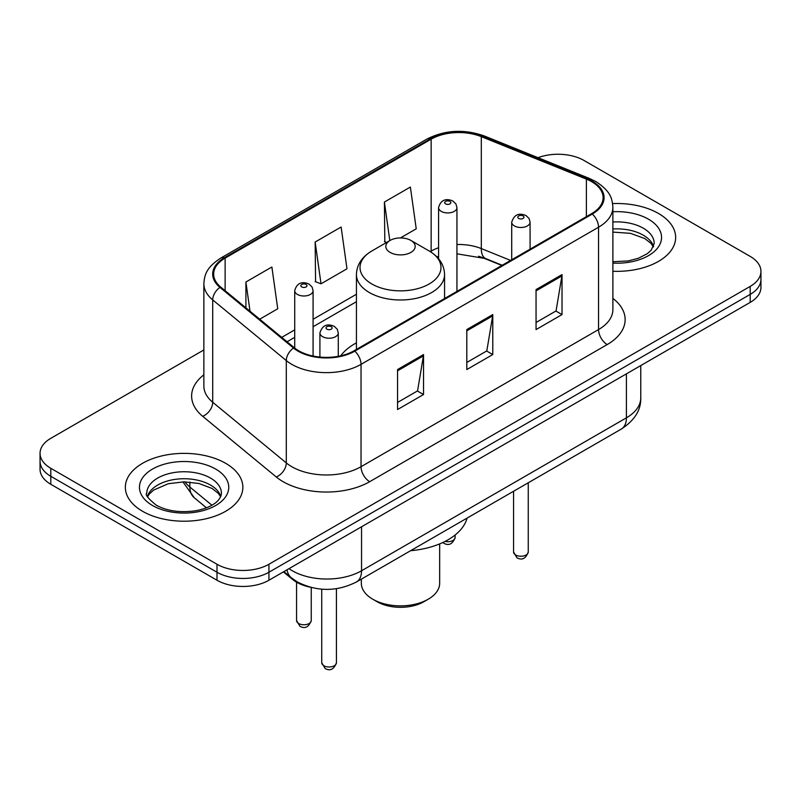 <?xml version="1.0" encoding="UTF-8"?>
<svg xmlns="http://www.w3.org/2000/svg" width="801" height="801" viewBox="0 0 801 801"><rect width="100%" height="100%" fill="white"/><g stroke="black" fill="none" stroke-linecap="round" stroke-linejoin="round"><path stroke-width="1.2" d="M356.435 342.858A64.881 37.457 0 0 0 340.695 355.824M501.847 265.461L482.963 257.832A48.961 28.265 0 0 0 478.587 256.25M310.057 587.163A36.726 21.206 180 0 1 292.535 579.403L283.414 571.884M203.865 349.947L50.803 438.317A36.726 21.206 0 0 0 40.05 453.306L40.05 469.306A36.726 21.206 0 0 0 50.803 484.295L217.001 580.244A36.726 21.206 0 0 0 268.936 580.244L750.197 302.388A36.726 21.206 0 0 0 760.95 287.399L760.95 279.399A36.726 21.206 0 0 1 750.197 294.398A36.726 21.206 0 0 0 760.95 279.399L760.95 271.409A36.726 21.206 0 0 0 750.197 256.41L583.999 160.46A36.726 21.206 0 0 0 538.022 157.677M40.05 453.306A36.726 21.206 0 0 0 50.803 468.305L217.001 564.254A36.726 21.206 0 0 0 268.936 564.254L268.936 572.244L750.197 294.398L268.936 572.244A36.726 21.206 0 0 1 217.001 572.244A36.726 21.206 0 0 0 268.936 572.244L268.936 580.244M50.803 468.305L50.803 476.295L217.001 572.244L50.803 476.295A36.726 21.206 0 0 1 40.05 461.306A36.726 21.206 0 0 0 50.803 476.295L50.803 484.295M658.442 213.436A58.753 33.922 0 0 0 612.615 203.594A58.753 33.922 0 0 1 658.442 213.436A58.753 33.922 0 0 1 675.654 237.426A58.753 33.922 0 0 0 658.442 213.436M225.652 463.308A58.753 33.922 0 0 0 161.622 455.949A58.753 33.922 0 0 0 125.346 487.288A58.753 33.922 0 0 0 142.558 511.278A58.753 33.922 0 0 0 206.588 518.637A58.753 33.922 0 0 0 242.863 487.288A58.753 33.922 0 0 0 225.652 463.308A58.753 33.922 0 0 0 161.622 455.949A58.753 33.922 0 0 0 125.346 487.288A58.753 33.922 0 0 0 142.558 511.278A58.753 33.922 0 0 0 206.588 518.637A58.753 33.922 0 0 0 242.863 487.288A58.753 33.922 0 0 0 225.652 463.308M591.619 181.647A39.169 22.618 180 0 1 603.093 197.647A39.169 22.618 180 0 1 591.619 213.637L354.102 350.758A39.169 22.618 180 0 1 294.317 347.744L220.746 287.078A39.169 22.618 180 0 1 213.657 274.102A39.169 22.618 180 0 1 225.131 258.112L431.148 139.174A39.169 22.618 180 0 1 481.311 136.641L586.392 179.114A39.169 22.618 180 0 1 591.619 181.647M592.309 181.246A40.15 23.179 0 0 0 586.953 178.653L481.872 136.17A40.15 23.179 0 0 0 430.447 138.773L224.44 257.712A40.15 23.179 0 0 0 219.945 287.399L293.516 348.065A40.15 23.179 0 0 0 354.793 351.158L592.309 214.037A40.15 23.179 0 0 0 592.309 181.246M397.556 369.551L397.556 409.531L423.529 394.543L423.529 354.563L397.556 369.551M397.556 402.442L417.561 390.888L423.419 355.884A9.792 5.657 -120 0 0 423.529 354.563M417.381 390.998L423.529 394.543M536.049 289.592L536.049 329.571L562.022 314.583L562.022 274.603L536.049 289.592M536.049 322.483L556.054 310.938L561.912 275.934A9.792 5.657 -120 0 0 562.022 274.603M555.874 311.038L562.022 314.583M466.803 329.571L466.803 369.551L492.775 354.563L492.775 314.583L466.803 329.571M466.803 362.463L486.808 350.918L492.665 315.914A9.792 5.657 -120 0 0 492.775 314.583M486.628 351.018L492.775 354.563M612.885 271.269A58.753 33.922 0 0 0 675.654 237.426A58.753 33.922 0 0 1 612.885 271.269M268.936 564.254L750.197 286.398A36.726 21.206 0 0 0 760.95 271.409M400.44 237.937L416.23 228.826L410.372 187.054L384.4 202.042L384.82 241.782M259.694 319.199L277.737 308.775L271.879 267.003L245.907 282.002L245.907 307.824M315.153 242.022L321.021 283.794L346.983 268.796L341.126 227.023L315.153 242.022L315.574 281.762M321.021 283.794L315.153 281.602M386.603 242.443L384.4 241.622M384.4 202.042L389.807 240.59M245.907 282.002L250.002 311.209M361.331 579.153L361.331 583.248A39.169 22.618 0 0 0 372.805 599.238L377.131 601.731A33.051 19.084 0 0 0 423.869 601.731L428.195 599.238A39.169 22.618 0 0 0 439.669 583.248L439.669 543.899M377.131 601.731L372.805 599.238A39.169 22.618 0 0 0 428.195 599.238M390.117 252.415A14.688 8.481 0 0 0 410.883 252.415A14.688 8.481 0 0 0 410.883 240.42L429.126 250.953A40.481 23.369 0 0 1 429.126 284.005A40.481 23.369 0 0 1 371.874 284.005A40.481 23.369 0 0 1 371.874 250.953C361.902 256.871 356.755 264.741 356.435 274.543A44.065 25.442 0 0 0 369.341 292.535A44.065 25.442 0 0 0 417.361 298.052A44.065 25.442 0 0 0 444.565 274.543C444.245 264.741 439.098 256.871 429.126 250.953L410.883 240.42A14.688 8.481 0 0 0 390.117 240.42A14.688 8.481 0 0 0 390.117 252.415M410.593 550.708A67.324 38.869 0 0 0 467.063 518.107M292.535 578.733L292.535 579.403M289.011 568.65A48.961 28.265 0 0 0 292.305 570.753A48.961 28.265 0 0 0 361.551 570.753L626.412 417.832A48.961 28.265 0 0 0 640.76 397.837C641.12 409.992 634.642 420.385 621.346 429.036L356.475 581.957A24.481 14.138 60 0 0 361.551 570.753L361.551 526.768M626.412 373.847L626.412 417.832A24.481 14.138 60 0 1 621.346 429.036M287.028 569.791A24.481 16.37 129.5 0 0 291.294 577.751L283.864 571.624M750.197 302.388L750.197 286.398M217.001 580.244L217.001 564.254M184.891 481.852A48.961 28.265 0 0 0 189.857 487.028L189.857 482.082M206.458 507.804L194.333 497.811A24.481 16.37 129.5 0 1 189.857 487.028L211.915 505.211M612.885 298.373A61.206 35.334 180 0 1 607.198 344.57L369.682 481.691A12.245 7.069 60 0 1 361.031 466.703L598.547 329.571A48.961 28.265 0 0 0 612.885 309.587L612.885 207.239A48.961 28.265 180 0 1 598.547 227.224A12.245 7.069 -120 0 0 592.309 214.037M369.682 481.691A61.206 35.334 180 0 1 283.123 481.691A61.206 35.334 180 0 1 276.265 476.975L202.693 416.31A61.206 35.334 180 0 1 203.865 374.838M291.784 466.703A48.961 28.265 0 0 0 361.031 466.703L361.031 364.355A48.961 28.265 180 0 1 286.297 360.58L212.716 299.914A48.961 28.265 180 0 1 203.865 283.694L203.865 386.042A48.961 28.265 0 0 0 212.716 402.262L286.297 462.928A48.961 28.265 0 0 0 291.784 466.703M612.885 207.239C612.094 198.828 611.313 191.819 596.014 181.647L589.576 178.523A12.245 5.737 112 0 0 586.953 178.653M589.576 178.523L484.495 136.04C464.22 128.871 444.966 129.902 426.753 139.164A12.245 7.069 60 0 1 430.447 138.773M224.44 257.712A12.245 7.069 -120 0 0 220.746 258.102C205.897 267.844 204.545 275.174 203.865 283.694M219.945 287.399A12.245 8.19 129.5 0 0 212.716 299.914L212.716 402.262A12.245 8.19 -50.5 0 1 202.693 416.31M484.495 136.04A12.245 5.737 112 0 0 481.872 136.17M293.516 348.065A12.245 8.19 129.5 0 0 286.297 360.58L286.297 462.928A12.245 8.19 -50.5 0 1 276.265 476.975M354.793 351.158A12.245 7.069 60 0 1 361.031 364.355L598.547 227.224L598.547 329.571A12.245 7.069 60 0 0 607.198 344.57M225.131 258.112L225.131 290.693M586.392 179.114L586.392 216.65M481.311 136.641L481.311 248.58A39.169 22.618 0 0 0 456.94 244.515M510.587 260.415L481.311 248.58A22.038 10.323 -68 0 0 485.686 258.583L456.94 253.827M438.578 247.749A39.169 22.618 0 0 0 431.148 251.114L430.257 251.624M431.148 139.174L431.148 251.114A22.038 12.726 60 0 1 431.118 252.175M356.435 294.247L313.081 319.279M294.718 329.882L281.742 337.371M466.803 330.843L492.665 315.914M536.049 290.863L561.912 275.934M397.556 370.823L423.419 355.884M653.586 246.498A37.307 21.537 0 0 0 643.273 235.184A37.307 21.537 0 0 0 612.885 228.996M612.885 261.737L628.294 260.906L638.437 258.242L647.288 253.697L651.153 250.292L654.207 243.424A37.307 21.537 0 0 0 643.273 228.185A37.307 21.537 0 0 0 612.885 222.007M612.885 263.098A44.656 25.782 0 0 0 657.341 248.35A44.656 25.782 0 0 0 648.47 219.194A44.656 25.782 0 0 0 612.885 211.744M220.796 496.37A37.307 21.537 0 0 0 210.493 485.056A37.307 21.537 0 0 0 173.036 479.709A37.307 21.537 0 0 0 147.414 496.37M210.493 478.057A37.307 21.537 0 0 0 169.822 473.391A37.307 21.537 0 0 0 146.793 493.286C144.841 494.437 147.975 498.402 156.205 505.161C166.968 511.038 180.065 512.91 195.504 510.778C203.534 509.296 209.872 506.893 214.498 503.569C216.741 502.307 221.366 497.761 221.416 493.286A37.307 21.537 0 0 0 210.493 478.057M152.53 505.521A44.656 25.782 0 0 0 215.679 505.521A44.656 25.782 0 0 0 215.679 469.066A44.656 25.782 0 0 0 152.53 469.066A44.656 25.782 0 0 0 152.53 505.521M528.249 552.009C525.826 558.617 522.072 560.55 516.975 557.806L513.561 552.009A7.349 4.245 0 0 0 515.704 555.013A7.349 4.245 0 0 0 523.714 555.924A7.349 4.245 0 0 0 528.249 552.009L528.249 482.783M514.412 225.932A9.181 5.297 180 0 1 511.719 222.177C514.072 214.648 518.868 212.465 526.127 215.629L529.091 218.533L530.082 222.177A9.181 5.297 180 0 1 524.415 227.073A9.181 5.297 180 0 1 514.412 225.932M523.063 215.93A3.064 1.762 0 0 0 518.738 215.93A3.064 1.762 0 0 0 518.738 218.433A3.064 1.762 0 0 0 523.063 218.433A3.064 1.762 0 0 0 523.063 215.93M336.43 662.757C334.017 669.356 330.262 671.288 325.166 668.555L321.742 662.757A7.349 4.245 0 0 0 323.894 665.751A7.349 4.245 0 0 0 331.904 666.672A7.349 4.245 0 0 0 336.43 662.757L336.43 588.695M322.603 336.67A9.181 5.297 180 0 1 319.909 332.926C322.252 325.386 327.058 323.204 334.317 326.367L337.281 329.271L338.272 332.926A9.181 5.297 180 0 1 332.605 337.822A9.181 5.297 180 0 1 322.603 336.67M331.254 326.678A3.064 1.762 0 0 0 326.928 326.678A3.064 1.762 0 0 0 326.928 329.171A3.064 1.762 0 0 0 331.254 329.171A3.064 1.762 0 0 0 331.254 326.678M445.066 541.416A7.349 4.245 0 0 0 455.108 537.471C452.685 544.069 448.93 546.012 443.834 543.268L442.783 542.527M456.94 291.394L456.94 207.639A9.181 5.297 180 0 1 451.273 212.535A9.181 5.297 180 0 1 441.271 211.384A9.181 5.297 180 0 1 438.578 207.639L438.578 258.733M445.596 203.885A3.064 1.762 0 0 0 449.922 203.885A3.064 1.762 0 0 0 449.922 201.391A3.064 1.762 0 0 0 445.596 201.391A3.064 1.762 0 0 0 445.596 203.885M298.703 623.518A7.349 4.245 0 0 0 306.713 624.44A7.349 4.245 0 0 0 311.249 620.525C308.826 627.133 305.071 629.065 299.975 626.322L296.56 620.525A7.349 4.245 0 0 0 298.703 623.518M313.081 356.034L313.081 290.693A9.181 5.297 180 0 1 307.414 295.589A9.181 5.297 180 0 1 297.411 294.438A9.181 5.297 180 0 1 294.718 290.693L294.718 348.065M301.737 286.948A3.064 1.762 0 0 0 306.062 286.948A3.064 1.762 0 0 0 306.062 284.445A3.064 1.762 0 0 0 301.737 284.445A3.064 1.762 0 0 0 301.737 286.948M356.475 581.957C336.78 591.859 317.076 591.859 297.371 581.957L291.294 577.751M640.76 397.837L640.76 365.566M194.333 497.811L182.918 481.862M426.753 139.164L220.746 258.102M438.578 256.39L436.885 256.871M356.435 301.697L313.081 326.728M294.718 337.331L287.058 341.757M502.197 265.261L485.686 258.583M653.406 246.918L651.153 243.544L644.795 238.548L630.487 233.341L612.885 232.09M444.565 298.533L444.565 274.543M356.435 349.416L356.435 274.543M390.117 240.42L371.874 250.953M220.615 496.79L218.363 493.406L212.005 488.42L198.878 483.464L184.07 481.852L168.29 483.714L153.552 490.122L149.296 494.077L147.594 496.79M513.561 552.009L513.561 491.263M511.719 259.764L511.719 222.177M530.082 249.161L530.082 222.177M321.742 662.757L321.742 589.176M319.909 357.076L319.909 332.926M338.272 356.325L338.272 332.926M455.108 537.471L455.108 535.018M456.94 207.639L455.949 203.995L452.986 201.091C449.211 199.279 441.301 197.396 438.578 207.639M311.249 620.525L311.249 587.473M313.081 290.693L312.09 287.048L309.126 284.145C305.351 282.332 297.441 280.45 294.718 290.693M296.56 620.525L296.56 582.187"/></g></svg>
